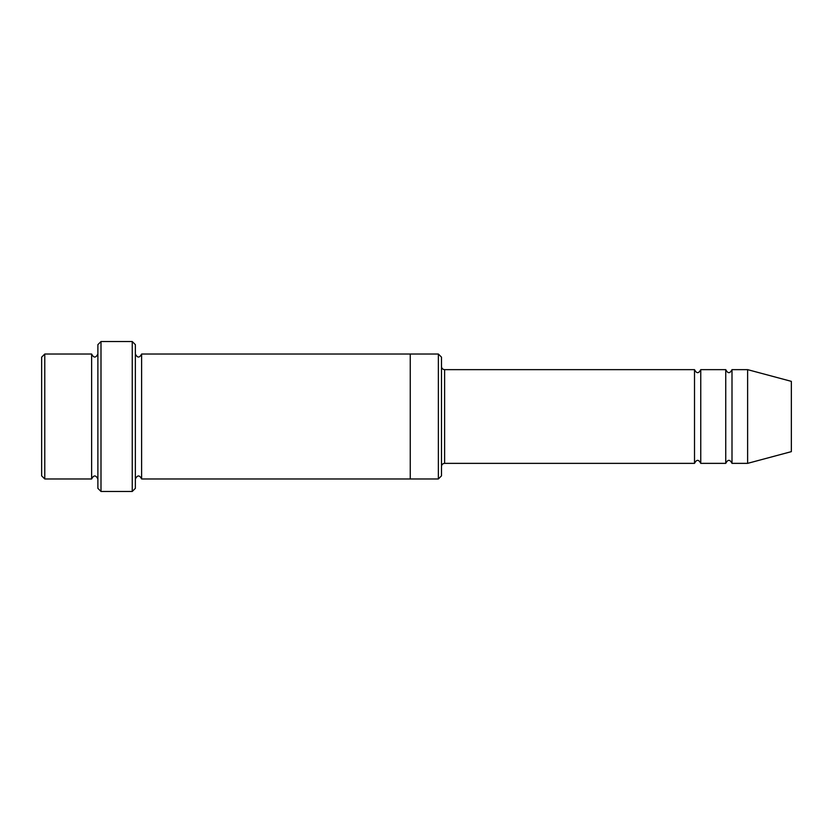 <?xml version="1.0" encoding="UTF-8"?>
<svg xmlns="http://www.w3.org/2000/svg" width="833" height="833" viewBox="0 0 833 833"><rect width="100%" height="100%" fill="white"/><g stroke="black" fill="none" stroke-linecap="round" stroke-linejoin="round"><path stroke-width="1.25" d="M694.514 463.356L444.614 463.356L444.614 369.644L694.514 369.644L694.514 463.356C696.596 459.327 698.679 459.327 700.761 463.356L700.761 369.644L725.751 369.644L725.751 463.356C727.834 459.327 729.916 459.327 731.999 463.356L731.999 369.644L747.617 369.644L747.617 463.356L731.999 463.356M441.49 357.149L441.49 475.851L438.366 478.975L438.366 354.025L441.49 357.149M97.877 354.025C95.795 358.055 93.713 358.055 91.63 354.025L91.63 478.975C93.713 474.945 95.795 474.945 97.877 478.975M44.774 354.025L41.65 357.149L41.65 475.851L44.774 478.975L44.774 354.025L91.63 354.025M747.617 463.356L791.35 451.642L791.35 381.358L747.617 369.644M132.239 341.53L135.363 344.654L135.363 488.346L132.239 491.47L132.239 341.53L101.001 341.53L101.001 491.47L132.239 491.47M135.363 478.975C137.445 474.945 139.528 474.945 141.61 478.975L141.61 354.025C139.528 358.055 137.445 358.055 135.363 354.025M101.001 491.47L97.877 488.346L97.877 344.654L101.001 341.53M141.61 478.975L410.252 478.975L410.252 354.025L438.366 354.025M700.761 463.356L725.751 463.356M44.774 478.975L91.63 478.975M731.999 369.644C729.916 373.673 727.834 373.673 725.751 369.644M700.761 369.644C698.679 373.673 696.596 373.673 694.514 369.644M410.252 478.975L438.366 478.975M141.61 354.025L410.252 354.025M444.614 369.644C442.719 369.456 441.677 368.415 441.49 366.52M444.614 463.356C442.719 463.544 441.677 464.585 441.49 466.48"/></g></svg>
